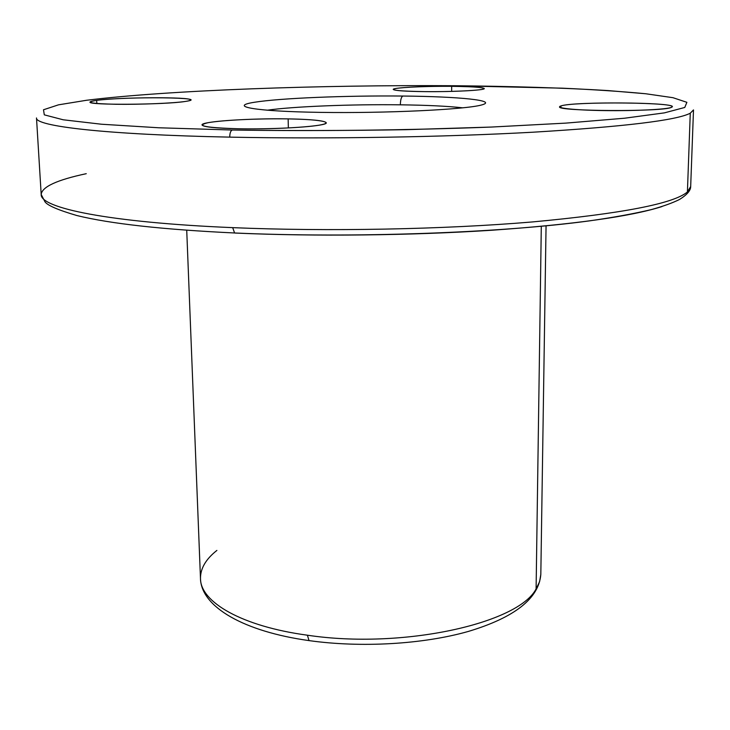 <?xml version="1.0" encoding="UTF-8"?>
<svg xmlns="http://www.w3.org/2000/svg" width="730" height="730" viewBox="0 0 730 730"><rect width="100%" height="100%" fill="white"/><g stroke="black" fill="none" stroke-linecap="round" stroke-linejoin="round"><path stroke-width="1.09" d="M288.14 118.89L288.359 127.951L288.14 118.89C250.144 118.16 200.905 121.463 202.018 124.93C203.022 126.938 215.204 128.215 238.564 128.772C278.285 129.639 328.345 126.053 326.237 122.759C324.713 120.651 312.011 119.355 288.14 118.89C317.559 119.337 334.276 121.928 321.985 124.629C310.177 127.339 270.109 129.383 238.564 128.772C205.267 127.741 195.129 125.706 208.141 122.686C222.276 120.103 258.885 118.415 288.14 118.89M451.66 86.322L451.66 91.396L451.66 86.322C424.194 86.049 392.521 87.673 393.233 89.407C394.3 90.629 404.876 91.369 424.979 91.633C453.293 91.953 485.413 90.237 484.273 88.558C482.822 87.29 471.945 86.541 451.66 86.322C476.617 86.669 486.946 87.646 482.63 89.27C476.38 90.721 448.904 91.871 424.979 91.633C399.191 91.195 389.4 90.164 395.614 88.54C403.234 87.144 429.085 86.131 451.66 86.322M96.835 103.514L96.67 100.384C92.281 100.959 90.073 101.525 90.036 102.09C87.144 105.312 165.29 104.801 185.274 101.452C188.742 100.932 190.475 100.43 190.475 99.937C192.182 96.789 119.464 97.154 96.67 100.384L96.835 103.514M560.905 107.638L560.932 105.96L559.609 106.799C555.402 111.389 664.665 111.964 671.518 107.292L672.148 106.717C674.009 102.136 572.256 101.552 560.932 105.96L560.905 107.638M307.394 635.2L309.027 640.602L309.958 640.73L309.027 640.602L307.394 635.2C402.13 649.49 518.337 623.539 536.103 588.909C518.337 623.539 402.13 649.49 307.394 635.2C241.749 626.349 200.421 602.049 200.485 578.598C200.421 602.049 241.749 626.349 307.394 635.2M186.725 230.279L200.485 578.598C201.225 607.105 244.231 631.596 309.027 640.602C361.122 647.93 423.09 644.307 468.286 631.45C514.65 617.507 538.822 598.5 540.82 574.437L539.598 581.664L536.103 588.909L541.295 226.346L536.103 588.909L539.598 581.664L540.82 574.437L546.058 225.889M235.571 233.071L234.585 232.98L232.688 227.641C108.907 222.495 39.967 207.94 41.19 194.463C39.967 207.94 108.907 222.495 232.688 227.641C327.368 231.675 444.333 229.403 532.526 221.929C622.051 213.607 673.68 203.615 687.414 191.944L690.68 186.524L687.414 191.944C673.68 203.615 622.051 213.607 532.526 221.929C444.333 229.403 327.368 231.675 232.688 227.641L234.585 232.98L235.571 233.071C315.187 236.547 411.136 235.498 491.454 230.269C573.725 224.457 630.565 216.554 661.964 206.572M687.414 191.944L690.27 113.214C676.573 120.35 624.378 126.664 533.685 132.167C444.333 137.149 325.662 139.111 229.749 137.13C104.335 134.612 34.912 126.107 36.5 117.95C34.912 126.107 104.335 134.612 229.749 137.13C325.662 139.111 444.333 137.149 533.685 132.167C624.378 126.664 676.573 120.35 690.27 113.214L693.5 109.92L690.27 113.214L687.414 191.944M232.268 130.022C230.625 130.752 229.786 133.115 229.749 137.13C229.786 133.115 230.625 130.752 232.268 130.022L158.711 127.768L101.461 124.228L63.191 119.784L44.302 114.847L43.499 109.765L58.491 104.837L86.578 100.265C168.466 90.118 321.41 84.78 454.589 85.738C511.593 86.286 564.381 87.883 607.999 90.575L645.794 93.759L672.996 97.701L686.884 102.319L684.777 107.456L664.419 112.867L624.634 118.214L565.987 123.105L491.345 127.056L405.98 129.685C345.892 130.679 287.994 130.798 232.268 130.022C314.849 131.318 407.942 130.259 491.345 127.056L565.987 123.105L624.634 118.214L664.419 112.867L684.777 107.456L686.884 102.319L672.996 97.701L645.794 93.759C622.106 91.487 594.211 89.626 562.109 88.166L454.589 85.738C321.41 84.78 168.466 90.118 86.578 100.265L58.491 104.837L43.499 109.765L44.302 114.847L63.191 119.784L101.461 124.228L158.711 127.768L232.268 130.022M321.364 112.383L320.835 112.383C386.398 113.369 465.12 109.564 481.435 105.01C498.836 100.466 459.352 96.57 402.878 96.041C401.317 96.844 400.478 99.773 400.359 104.819C427.223 105.166 448.037 106.169 462.802 107.839C448.037 106.169 427.223 105.166 400.359 104.819C400.478 99.773 401.317 96.844 402.878 96.041C346.54 95.457 279.982 98.121 254.332 102.282C227.787 106.416 255.071 111.453 320.835 112.383L321.364 112.383M267.08 110.239C292.922 106.461 351.459 104.18 400.359 104.819C351.459 104.18 292.922 106.461 267.08 110.239M36.5 117.95L41.19 194.463C41.966 186.834 56.986 179.918 86.259 173.685M200.485 578.598C200.339 568.561 205.805 559.171 216.892 550.42M96.67 100.384C125.35 96.342 214.666 97.291 185.274 101.452C173.539 103.231 140.452 104.609 116.143 104.281C90.666 103.687 84.178 102.382 96.67 100.384M560.932 105.96C573.223 101.233 683.444 102.401 671.518 107.292C667.384 109.39 635.584 111.015 604.896 110.595C574.127 110.212 554.134 107.967 560.932 105.96M320.835 112.383C255.071 111.453 227.787 106.416 254.332 102.282C279.982 98.121 346.54 95.457 402.878 96.041C459.352 96.57 498.836 100.466 481.435 105.01C465.12 109.564 386.398 113.369 320.835 112.383M41.19 194.463L44.986 201.818C47.569 205.486 58.19 210.057 76.851 215.532C110.358 223.763 162.936 229.576 234.585 232.98C351.869 238.254 500.305 232.98 589.156 220.916C613.583 217.421 634.315 213.644 651.342 209.592C663.068 206.353 672.449 202.986 679.484 199.491C687.012 194.791 690.753 190.475 690.68 186.524L693.5 109.92"/></g></svg>
